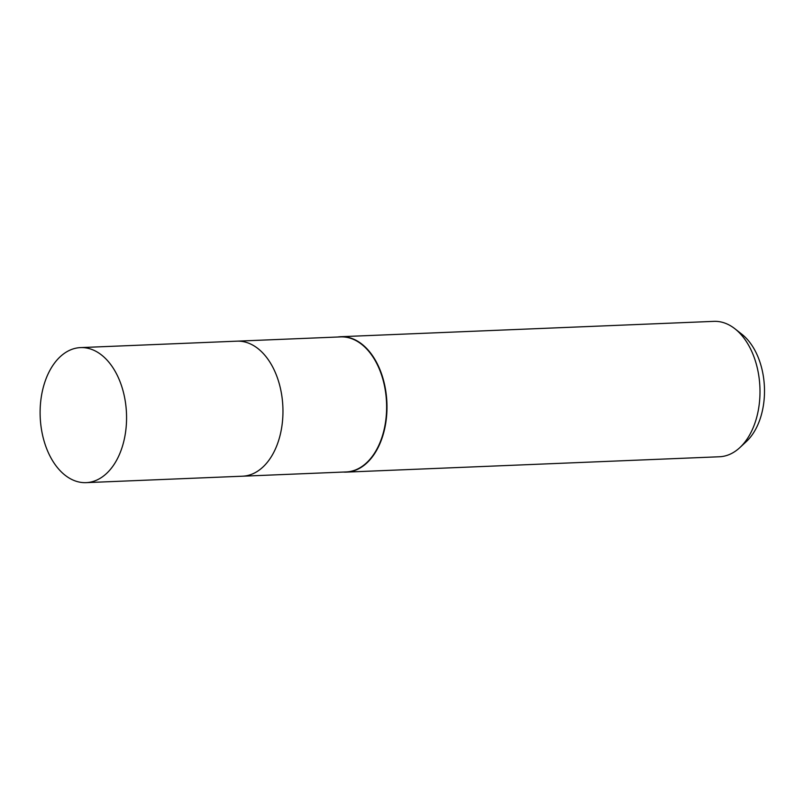 <?xml version="1.0" encoding="UTF-8"?>
<svg xmlns="http://www.w3.org/2000/svg" width="804" height="804" viewBox="0 0 804 804"><rect width="100%" height="100%" fill="white"/><g stroke="black" fill="none" stroke-linecap="round" stroke-linejoin="round"><path stroke-width="1.21" d="M242.316 476.209A67.576 43.165 -92.4 0 0 242.506 476.209L346.172 471.938A67.576 43.165 -92.4 0 0 379.357 369.116A67.576 43.165 -92.4 0 0 340.615 336.896L236.949 341.167A67.576 43.165 -92.4 0 0 236.758 341.167M236.949 341.167A67.576 43.165 -92.4 0 1 275.692 373.388A67.576 43.165 -92.4 0 1 242.506 476.199A67.576 43.165 -92.4 0 0 275.692 373.388A67.576 43.165 -92.4 0 0 236.949 341.167L80.551 347.599A67.576 43.165 -92.4 0 0 44.592 382.895A67.576 43.165 -92.4 0 0 47.366 450.421A67.576 43.165 -92.4 0 0 86.108 482.641A67.576 43.165 -92.4 0 0 119.293 379.82A67.576 43.165 -92.4 0 0 80.551 347.599M346.423 472.109A67.757 43.285 -92.4 0 1 343.278 472.059A67.757 43.275 -92.4 0 0 381.759 438.853A67.757 43.275 -92.4 0 0 379.689 369.016A67.757 43.275 -92.4 0 0 337.72 337.017A67.757 43.285 -92.4 0 1 340.846 336.705L713.872 321.359A67.757 43.285 -92.4 0 1 734.936 328.786A67.757 43.285 -92.4 0 1 752.715 353.67A67.757 43.285 -92.4 0 1 739.831 447.617A67.757 43.285 -92.4 0 1 719.439 456.762L346.423 472.109A67.757 43.285 -92.4 0 0 379.689 369.016A67.757 43.285 -92.4 0 0 340.846 336.705M739.831 447.617L746.283 441.627A61.235 39.115 -92.4 0 0 757.921 356.715A61.235 39.115 -92.4 0 0 741.861 334.233L734.936 328.786M242.506 476.199L86.108 482.641"/></g></svg>
